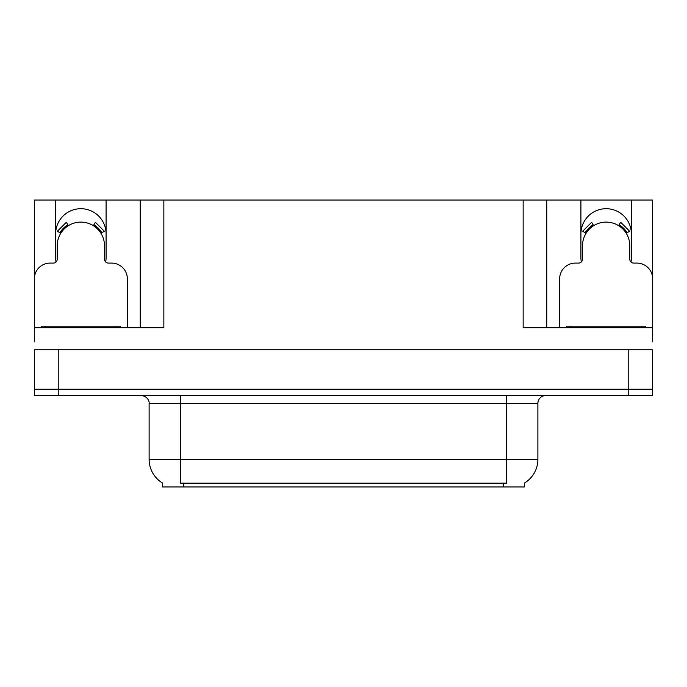 <?xml version="1.0" encoding="UTF-8"?>
<svg xmlns="http://www.w3.org/2000/svg" width="687" height="687" viewBox="0 0 687 687"><rect width="100%" height="100%" fill="white"/><g stroke="black" fill="none" stroke-linecap="round" stroke-linejoin="round"><path stroke-width="1.03" d="M630.984 261.979A25.221 25.221 0 0 0 631.37 257.582L631.37 200.037L652.41 200.037L652.41 276.14M105.695 261.979A25.221 25.221 0 0 0 106.081 257.582L106.081 200.037L140.208 200.037L140.208 327.733M524.482 483.03L524.482 486.963L162.518 486.963L162.518 483.03M55.63 233.932A25.221 25.221 0 0 1 80.86 208.711A25.221 25.221 0 0 1 106.081 233.932M58.232 395.523L652.41 395.523L652.41 389.22L34.59 389.22L34.59 349.803L58.232 349.803L58.232 389.22L34.59 389.22L34.59 395.523L58.232 395.523L58.232 389.22L652.41 389.22L652.41 349.803L58.232 349.803M140.208 200.037L523.142 200.037L523.142 327.733L652.41 327.733L652.41 341.92M34.59 341.92L34.59 327.733L163.858 327.733L163.858 200.037M56.016 261.979A25.221 25.221 0 0 1 55.63 257.582L55.63 200.037L34.59 200.037L34.59 276.14M523.142 200.037L546.792 200.037L546.792 327.733L546.792 200.037L580.919 200.037L580.919 257.582A25.221 25.221 0 0 0 581.305 261.979M631.37 200.037L580.919 200.037M55.63 200.037L106.081 200.037M631.37 233.932A25.221 25.221 0 0 0 606.14 208.711A25.221 25.221 0 0 0 580.919 233.932M162.75 483.176A27.592 27.592 0 0 1 149.122 459.371L180.647 459.371L180.647 483.176L506.353 483.176L506.353 459.371L537.878 459.371L537.878 403.406A7.883 7.883 0 0 1 545.761 395.523M149.122 459.371L149.122 403.406C149.517 402.127 148.169 396.253 141.239 395.523M524.25 483.176A27.592 27.592 0 0 0 537.878 459.371M652.41 395.523L652.41 389.22M127.361 327.733L127.361 278.862A15.767 15.767 0 0 0 111.595 263.095L108.443 263.095A3.942 3.942 0 0 1 104.501 259.162L104.501 245.757A23.65 23.65 0 0 0 80.86 222.107A23.65 23.65 0 0 0 57.21 245.757L57.21 259.162A3.942 3.942 0 0 1 53.268 263.095L50.117 263.095A15.767 15.767 0 0 0 34.35 278.862L34.35 334.037A15.767 15.767 0 0 1 34.59 334.045M93.312 225.654L95.39 222.305L104.304 231.227L100.955 233.305M60.757 233.305L57.407 231.227L66.321 222.305L68.399 225.654M652.41 334.045A15.767 15.767 0 0 1 652.65 334.037L652.65 278.862A15.767 15.767 0 0 0 636.883 263.095L633.732 263.095A3.942 3.942 0 0 1 629.79 259.162L629.79 245.757A23.65 23.65 0 0 0 606.14 222.107A23.65 23.65 0 0 0 582.499 245.757L582.499 259.162A3.942 3.942 0 0 1 578.557 263.095L575.405 263.095A15.767 15.767 0 0 0 559.639 278.862L559.639 327.733M618.601 225.654L620.679 222.305L629.593 231.227L626.243 233.305M586.045 233.305L582.696 231.227L591.61 222.305L593.688 225.654M41.443 327.733L41.443 326.162L120.268 326.162L120.268 327.733M566.732 327.733L566.732 326.162L645.557 326.162L645.557 327.733M628.768 349.803L628.768 395.523M503.202 486.963L503.202 483.03M183.798 486.963L183.798 483.03M506.353 395.523L506.353 403.406L149.122 403.406M537.878 403.406L506.353 403.406L506.353 459.371L180.647 459.371L180.647 395.523M101.856 232.747A24.706 24.706 0 0 0 93.87 224.761M67.841 224.761A24.706 24.706 0 0 0 59.855 232.747M101.178 233.159A23.908 23.908 0 0 0 93.449 225.43M68.262 225.43A23.908 23.908 0 0 0 60.533 233.159M627.145 232.747A24.706 24.706 0 0 0 619.159 224.761M593.13 224.761A24.706 24.706 0 0 0 585.144 232.747M626.467 233.159A23.908 23.908 0 0 0 618.738 225.43M593.551 225.43A23.908 23.908 0 0 0 585.822 233.159M116.326 326.162L116.326 327.733M45.385 326.162L45.385 327.733M641.615 326.162L641.615 327.733M570.674 326.162L570.674 327.733"/></g></svg>
